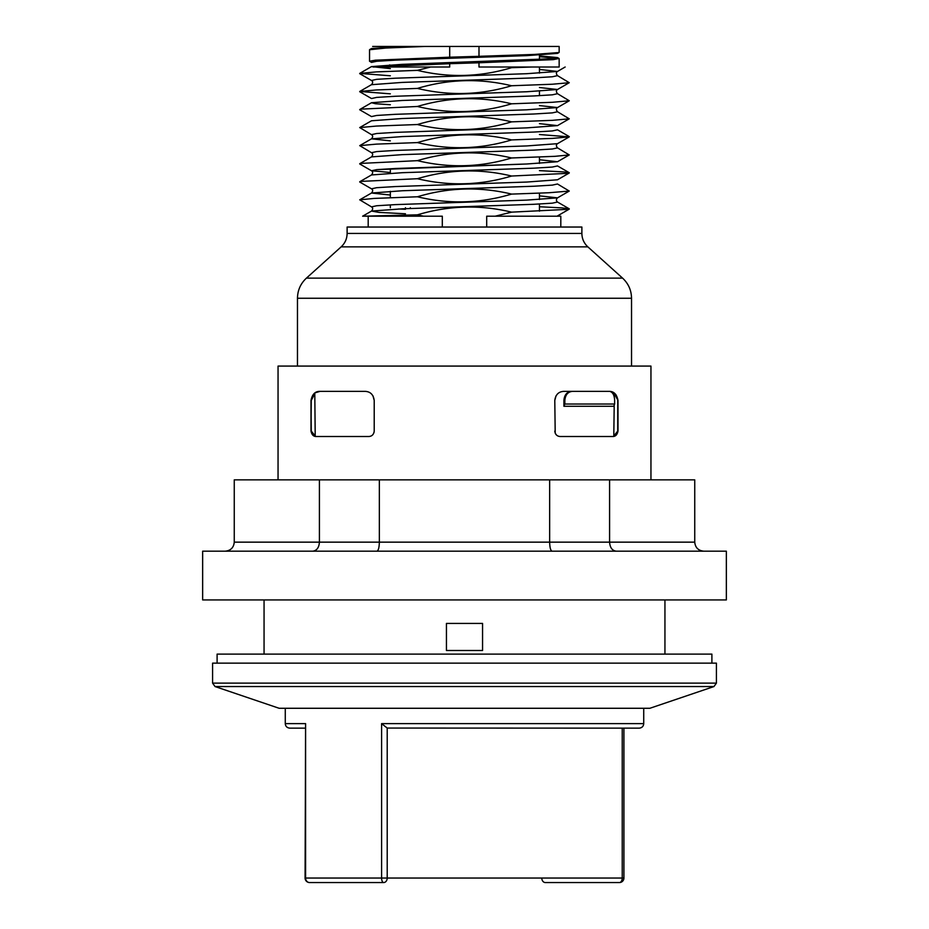 <?xml version="1.0" encoding="UTF-8"?>
<svg xmlns="http://www.w3.org/2000/svg" width="929" height="929" viewBox="0 0 929 929"><rect width="100%" height="100%" fill="white"/><g stroke="black" fill="none" stroke-linecap="round" stroke-linejoin="round"><path stroke-width="1.39" d="M563.903 406.275L613.709 406.275L614.638 404.022L564.844 404.022L563.903 406.275L563.903 400.399L564.844 400.399C565.343 394.895 567.84 391.875 572.322 391.364M571.405 391.364C566.911 391.875 564.414 394.895 563.903 400.399M555.205 433.169L554.787 400.399L556.03 395.835M557.261 394.198L558.155 393.362M558.143 436.096L557.354 435.701M556.332 434.877L555.623 433.982M614.208 405.044L613.79 436.375L615.056 435.91M554.787 431.091C555.263 434.528 557.063 436.328 560.21 436.514L612.583 436.514C615.439 436.618 617.239 434.818 617.994 431.091L617.994 400.399L614.208 393.699L614.208 396.788M610.469 391.492L612.722 392.189M315.21 436.375L312.655 434.981L315.21 436.375L314.792 393.699L311.273 400.399L311.006 431.091C311.761 434.818 313.561 436.618 316.417 436.514L368.79 436.514C371.937 436.328 373.737 434.528 374.213 431.091L373.981 432.635M370.834 393.362L371.739 394.198M372.97 395.835L374.213 400.399L374.213 431.091M315.094 392.828L320.029 391.364L365.178 391.364C370.404 391.643 373.412 394.651 374.213 400.399M311.006 431.114L311.006 400.399C312.202 394.233 315.21 391.225 320.029 391.364M617.994 400.399C616.798 394.233 613.79 391.225 608.971 391.364L563.822 391.364C558.596 391.643 555.588 394.651 554.787 400.399M564.844 400.399L564.844 404.022M643.727 708.351L643.727 723.633L381.598 723.633L381.598 878.033L305.084 878.033L305.595 723.633L285.273 723.633C285.517 726.35 287.015 727.86 289.79 728.15L305.084 728.15M541.793 878.033A4.517 3.519 90 0 0 545.311 882.55L619.399 882.55A4.517 4.517 0 0 0 623.916 878.033L387.207 878.033L387.207 728.057L639.21 728.15C641.985 727.86 643.483 726.35 643.727 723.633M305.084 878.033A4.517 4.517 0 0 0 309.601 882.55L383.689 882.55A4.517 3.519 -90 0 0 387.207 878.033L381.598 878.033A4.517 2.09 90 0 0 383.689 882.55M464.5 723.633L381.598 723.633L387.207 728.057M279.13 708.281L649.87 708.281L279.13 708.281L215.04 686.543L713.96 686.543L716.41 683.129L212.59 683.129L212.59 663.143L716.41 663.143L716.41 683.129M264.057 654.109L264.057 599.937M650.95 479.852L650.95 366.084L278.05 366.084L278.05 479.852M482.557 650.497L446.443 650.497L446.443 623.417L482.557 623.417L482.557 650.497M464.5 551.176L202.65 551.176L202.65 599.937L726.35 599.937L726.35 551.176L464.5 551.176M616.206 551.176C612.188 550.63 609.993 547.622 609.587 542.153L694.741 542.153C695.287 547.622 698.294 550.63 703.776 551.176C698.294 550.63 695.287 547.622 694.741 542.153L694.741 479.852L234.259 479.852L234.259 542.153C233.713 547.622 230.706 550.63 225.224 551.176M312.794 551.176C316.801 550.63 319.007 547.622 319.413 542.153L319.413 479.852M376.93 551.176C378.393 550.63 379.206 547.622 379.346 542.153L379.346 479.852M552.07 551.176C550.607 550.63 549.794 547.622 549.654 542.153L549.654 479.852M234.259 542.153L609.587 542.153L609.587 479.852M217.107 663.143L217.107 654.109L711.893 654.109L711.893 663.143M631.534 366.084L631.534 298.255L297.466 298.255L297.466 366.084M609.947 391.423C612.873 392.363 614.441 395.359 614.638 400.399L614.638 404.022M341.152 246.859L587.848 246.859C583.969 243.235 581.972 238.765 581.879 233.446L581.879 227.036L347.121 227.036L347.121 233.446C347.028 238.765 345.031 243.235 341.152 246.859L306.419 278.131L622.581 278.131C628.41 283.566 631.395 290.278 631.534 298.255M405.474 207.713L405.474 208.688M389.553 64.937L390.343 66.853L390.134 65.065M390.343 168.741L390.343 173.247M390.343 191.304L390.343 197.691M390.343 204.856L390.343 207.713M539.447 56.715L559.026 58.457L553.278 59.642L478.992 62.789L478.992 67.016L559.153 67.016L559.153 58.678M398.518 46.45L371.495 48.552L398.518 46.45L372.668 46.45L424.855 46.45L385.953 48.029L369.545 49.748M449.706 46.45L478.992 46.45L478.992 56.321L534.732 54.428L559.026 52.512L557.516 53.383L526.72 55.635L395.243 60.153L376.698 61.279L371.484 62.406L369.545 61.209L375.421 60.188L449.706 57.192L449.706 46.45L424.855 46.45M559.153 52.279L559.153 46.45L478.992 46.45M531.864 67.016L511.577 67.689L508.651 67.016L559.153 67.016M442.309 227.036L442.309 216.202L362.635 216.202L417.423 214.831C448.788 205.448 480.165 204.554 511.565 212.149L568.722 209.292L569.036 208.746L561.731 207.875L539.447 206.749M423.647 216.202L417.423 214.831M373.168 67.016L449.706 67.016L449.706 63.695L373.168 67.016L449.706 67.016M511.554 212.149L495.18 216.202L560.814 216.202L560.814 227.036M511.577 194.103L549.016 192.744L569.256 191.06L557.505 197.854L526.72 200.107L395.243 204.624L376.686 205.75L371.495 206.877L359.72 199.816L374.282 198.411L417.423 196.774C448.602 187.391 479.991 186.497 511.577 194.091C480.247 203.474 448.858 204.368 417.423 196.774M569.256 191.06L557.505 183.988L552.36 185.115L533.803 186.241L402.222 190.759L371.495 193.023L390.343 195.044L371.495 193.023L402.222 190.759L533.803 186.241L552.36 185.115L557.505 183.988M569.268 172.991L557.516 179.785L526.789 182.049L395.243 186.566L376.663 187.693L371.484 188.819L359.744 182.026L361.114 181.399L417.411 178.716C448.661 169.333 480.049 168.451 511.589 176.034C480.49 185.405 449.102 186.299 417.411 178.716M511.577 176.034L567.898 173.34L569.268 172.724L563.868 171.923L539.447 170.634M511.577 157.976L555.136 156.316L569.256 154.934L557.516 161.727L539.447 159.753L557.516 161.727L526.801 163.992L395.278 168.497L376.698 169.635L371.484 170.762L359.744 163.968L360.766 163.411L417.423 160.659C448.556 151.276 479.933 150.393 511.565 157.976C480.49 167.348 449.113 168.242 417.435 160.659M569.256 154.934L557.528 147.874L552.337 149L533.78 150.126L402.28 154.644L371.495 156.896L402.28 154.644L533.78 150.126L552.337 149L557.516 147.874C556.03 146.074 556.03 144.669 557.516 143.67L526.72 145.934L395.197 150.452L376.663 151.578L371.495 152.704C373.04 153.657 373.04 155.05 371.495 156.896L359.744 163.69M511.577 139.919L552.418 138.398L569.256 136.877L557.516 143.67L526.72 145.934L395.197 150.452L376.663 151.578L371.495 152.704L359.732 145.644L376.547 144.111L417.423 142.59C448.521 133.219 479.887 132.324 511.565 139.919C480.49 149.302 449.113 150.196 417.435 142.59M569.256 136.877L539.447 134.519M511.589 121.862L552.418 120.34L569.256 118.819L557.516 125.612L539.447 123.638L557.505 125.612L526.731 127.877L395.255 132.382L376.686 133.509L371.472 134.647L359.72 127.575L376.547 126.054L417.411 124.532C448.568 115.161 479.956 114.267 511.589 121.862C480.386 131.233 448.997 132.127 417.411 124.544M569.256 118.819L557.516 111.759L552.302 112.885L533.734 114.012L402.211 118.529L371.472 120.782L402.211 118.529L533.734 114.012L552.302 112.885L557.516 111.759C556.041 109.959 556.041 108.554 557.516 107.555L526.72 109.819L395.208 114.325L376.675 115.463L371.484 116.59L376.675 115.463L395.208 114.325L526.72 109.819L557.516 107.555L539.447 105.581L557.528 107.555L569.28 100.762L557.528 93.701L552.325 94.828L533.769 95.954L402.28 100.471L371.495 102.724L375.455 103.734L390.343 104.745L375.455 103.734L371.495 102.724L402.28 100.471L533.769 95.954L552.325 94.828L557.516 93.701C556.03 91.89 556.03 90.496 557.516 89.498L526.766 91.75L395.173 96.268L376.64 97.406L371.495 98.532L376.64 97.406L395.173 96.268L526.766 91.75L557.516 89.498L539.447 87.523L557.516 89.498L569.256 82.704L557.505 75.632L552.337 76.77L533.803 77.897L402.234 82.414L371.426 84.702L402.234 82.414L533.803 77.897L552.337 76.77L557.505 75.632C556.018 73.844 556.018 72.439 557.505 71.44L526.72 73.705L395.208 78.21L376.663 79.337L371.484 80.475C373.028 81.427 373.028 82.832 371.484 84.667L359.744 91.46L376.559 89.939L417.423 88.418C448.37 79.046 479.747 78.152 511.565 85.747C480.432 95.13 449.055 96.024 417.435 88.418M371.495 116.59L359.744 109.796L361.416 109.123L417.411 106.475C448.637 97.104 480.026 96.21 511.577 103.804C480.305 113.187 448.916 114.07 417.411 106.475M511.577 103.804L552.465 102.283L569.28 100.762M390.343 93.852L359.744 91.46M511.577 85.747L552.453 84.225L569.256 82.704M390.343 75.795L359.72 73.403L376.535 71.881L417.423 70.36L430.557 67.027M511.577 67.689C480.27 77.072 448.893 77.966 417.435 70.36M478.992 56.321L449.706 57.192M495.18 216.202L486.691 216.202L486.691 227.036M449.706 63.695L478.992 62.789M565.157 67.016L557.505 71.44L539.447 69.454L557.505 71.44L526.72 73.705L395.208 78.21L376.663 79.337L371.484 80.475L359.732 73.681M557.516 161.727L526.801 163.992L376.698 169.635L371.484 170.762L390.343 172.48L371.495 170.762C373.028 171.726 373.028 173.119 371.484 174.954L402.245 172.701L533.745 168.184L552.302 167.057L557.516 165.931L552.302 167.057L533.745 168.184L402.245 172.701L371.484 174.954L359.732 181.747M539.447 195.868L557.516 197.842L539.447 195.868M398.518 208.979L405.474 209.269L398.518 208.979M557.505 215.911L569.256 209.118M557.516 57.575L539.447 55.903L557.516 57.575L552.314 58.713L402.199 64.356L371.484 66.609L390.343 68.63L371.484 66.609L402.199 64.356L533.757 59.839L552.314 58.713L557.516 57.575L559.026 58.457M557.505 129.805L552.36 130.943L533.827 132.069L402.222 136.586L371.484 138.839L390.343 140.86L371.484 138.839L402.222 136.586L533.827 132.069L552.36 130.943L557.505 129.805L569.256 136.609M569.268 208.839L557.516 202.046L552.325 203.172L533.769 204.299L402.292 208.816L371.495 211.069L379.276 212.427L405.474 213.775L379.276 212.427L371.495 211.069L402.292 208.816L533.769 204.299L552.325 203.172L557.516 202.046C556.053 200.757 556.053 199.352 557.516 197.842M314.792 435.492L311.273 431.091L311.006 400.399M285.273 708.351L285.273 723.633L305.595 723.633L305.595 878.033A4.517 4.006 -90 0 0 309.601 882.55M622.233 728.15L622.233 878.033A4.517 2.833 90 0 1 619.399 882.55M617.727 400.399L617.727 431.091L614.208 435.492M616.461 434.877L617.727 431.091M581.879 233.446L347.121 233.446M557.516 53.383L526.72 55.635L395.243 60.153L376.698 61.279L371.484 62.406M557.505 125.612L526.731 127.877L395.255 132.382L376.686 133.509L371.472 134.647C373.028 135.611 373.028 137.004 371.484 138.839L359.732 145.632M557.505 179.785L526.789 182.049L395.243 186.566L376.663 187.693L371.484 188.819C373.04 189.783 373.04 191.177 371.495 193.023L359.732 199.816M557.516 197.854L526.72 200.107L395.243 204.624L376.686 205.75L371.495 206.877C373.04 207.829 373.04 209.234 371.495 211.069L362.635 216.202M623.916 728.15L623.916 878.033M664.943 599.937L664.943 654.109M649.87 708.281L713.96 686.543M212.59 683.129L215.04 686.543M613.906 392.828L615.915 394.639M297.466 298.255C297.605 290.278 300.59 283.566 306.419 278.131M587.848 246.859L622.581 278.131M410.328 207.713L410.328 208.502M539.447 211.208L539.447 204.032M539.447 199.526L539.447 193.151M539.447 163.411L539.447 157.036M539.447 95.675L539.447 91.17M539.447 73.112L539.447 67.016M539.447 59.561L539.447 55.055M369.545 61.291L369.545 49.69M359.744 91.739L371.495 98.532M368.186 227.036L368.186 216.202M359.72 73.403L371.472 66.609M359.744 109.517L371.495 102.724M359.72 127.575L371.472 120.782M569.268 172.724L557.516 165.931M371.484 48.552L369.672 49.597"/></g></svg>
